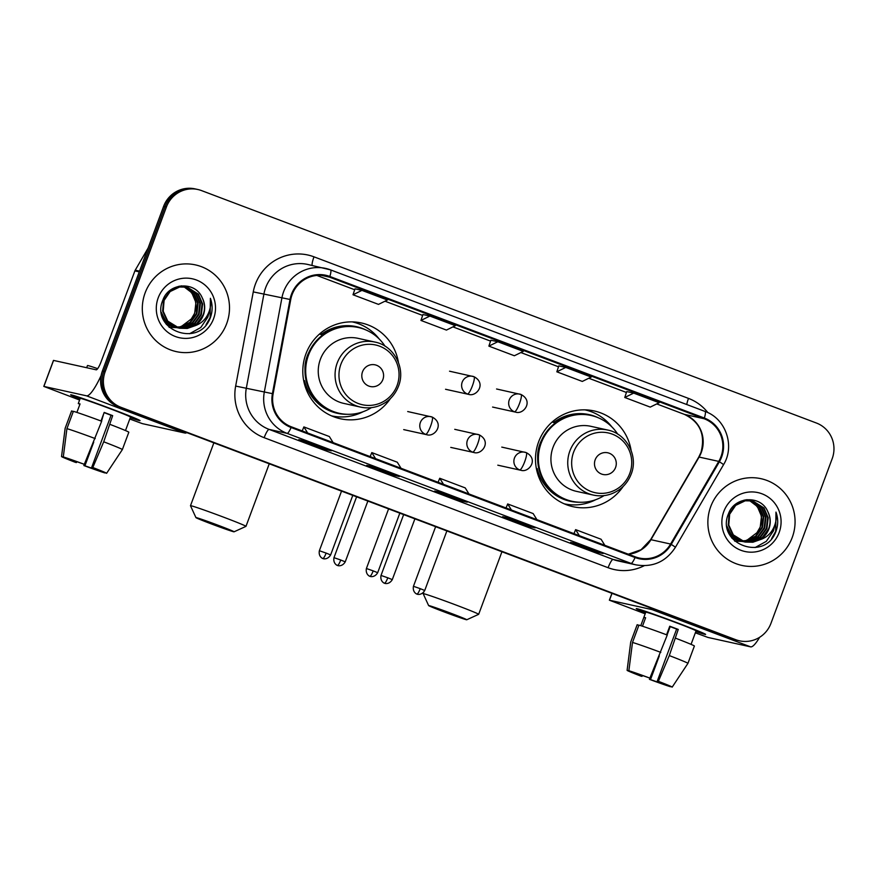 <?xml version="1.0" encoding="UTF-8"?>
<svg xmlns="http://www.w3.org/2000/svg" width="876" height="876" viewBox="0 0 876 876"><rect width="100%" height="100%" fill="white"/><g stroke="black" fill="none" stroke-linecap="round" stroke-linejoin="round"><path stroke-width="1.31" d="M631.114 450.395A49.034 48.092 102.5 0 0 594.202 410.954A49.034 48.092 102.5 0 0 538.62 441.822A49.034 48.092 102.5 0 0 573.057 506.711A49.034 48.092 102.5 0 0 623.143 486.487M566.487 504.751A49.034 48.092 102.5 0 0 571.634 504.839M398.427 362.434A49.034 48.092 102.5 0 0 361.514 322.992A49.034 48.092 102.5 0 0 305.932 353.86A49.034 48.092 102.5 0 0 340.37 418.75A49.034 48.092 102.5 0 0 390.455 398.525M333.811 416.79A49.034 48.092 102.5 0 0 338.957 416.888M359.445 324.087A49.034 48.092 102.5 0 0 354.736 322.007M592.132 412.048A49.034 48.092 102.5 0 0 587.424 409.968M197.877 189.512L195.074 188.887A27.758 27.222 102.5 0 0 163.615 206.364L102.372 371.052A27.758 27.222 102.5 0 0 118.172 406.683L733.004 639.097A27.758 27.222 102.5 0 0 736.683 640.192L738.085 640.498A27.758 27.222 102.5 0 1 734.406 639.403A27.758 27.222 102.5 0 0 738.085 640.498L739.497 640.816A27.758 27.222 102.5 0 0 770.957 623.34L832.2 458.652A27.758 27.222 102.5 0 0 816.399 423.02L201.568 190.607A27.758 27.222 102.5 0 0 166.418 206.977L105.175 371.665A27.758 27.222 102.5 0 0 120.976 407.307L735.807 639.721A27.758 27.222 102.5 0 0 739.497 640.816M105.175 371.665L103.773 371.358A27.758 27.222 102.5 0 0 119.574 406.99L734.406 639.403L119.574 406.99A27.758 27.222 102.5 0 1 103.773 371.358L165.016 206.67L103.773 371.358L102.372 371.052M196.476 189.205A27.758 27.222 102.5 0 0 165.016 206.67A27.758 27.222 102.5 0 1 196.476 189.205M145.142 292.858A44.402 43.559 102.5 0 0 176.328 351.626A44.402 43.559 102.5 0 0 226.665 323.671A44.402 43.559 102.5 0 0 195.479 264.902A44.402 43.559 102.5 0 0 145.142 292.858A44.402 43.559 102.5 0 0 176.328 351.626A44.402 43.559 102.5 0 0 226.665 323.671A44.402 43.559 102.5 0 0 195.479 264.902A44.402 43.559 102.5 0 0 145.142 292.858M710.71 506.646A44.402 43.559 102.5 0 0 741.895 565.425A44.402 43.559 102.5 0 0 792.232 537.47A44.402 43.559 102.5 0 0 761.047 478.701A44.402 43.559 102.5 0 0 710.71 506.646A44.402 43.559 102.5 0 0 741.895 565.425A44.402 43.559 102.5 0 0 792.232 537.47A44.402 43.559 102.5 0 0 761.047 478.701A44.402 43.559 102.5 0 0 710.71 506.646M292.113 294.632A29.609 29.039 -77.5 0 1 325.664 275.995A29.609 29.039 -77.5 0 1 329.595 277.166L704.096 418.728A29.609 29.039 -77.5 0 1 718.758 461.4L670.6 544.04A29.609 29.039 -77.5 0 1 639.25 558.012A29.609 29.039 -77.5 0 1 635.319 556.84L291.358 426.82A29.609 29.039 -77.5 0 1 273.126 393.784L290.733 299.603A29.609 29.039 -77.5 0 1 292.113 294.632M291.434 294.369A30.342 29.762 102.5 0 0 290.022 299.472L272.414 393.652A30.342 29.762 102.5 0 0 291.106 427.51L635.056 557.53A30.342 29.762 102.5 0 0 671.224 544.412L719.382 461.772A30.342 29.762 102.5 0 0 704.359 418.038L329.858 276.466A30.342 29.762 102.5 0 0 291.434 294.369M626.734 391.572L633.687 393.105L624.763 397.485L626.734 391.572M558.8 365.883L565.743 367.416L556.829 371.807L558.8 365.883M354.988 288.839L361.941 290.383L353.017 294.763L354.988 288.839M422.922 314.528L429.875 316.061L420.951 320.441L422.922 314.528M497.809 341.739L488.885 346.119L514.365 355.755L523.29 351.375L497.809 341.739L490.856 340.216M603.071 553.555L596.052 552L570.572 542.375L577.591 543.919L603.071 553.555A7.402 1.423 -69.3 0 1 603.038 553.544A7.402 1.423 -69.3 0 0 603.038 553.544L577.58 543.919M399.182 476.478A7.402 1.423 -69.3 0 0 399.226 476.5L392.24 474.956L366.77 465.331L373.789 466.875L399.259 476.511A7.402 1.423 -69.3 0 0 399.259 476.511L373.767 466.875M331.325 450.822L324.306 449.279L298.825 439.642L305.844 441.197L331.325 450.822A7.402 1.423 -69.3 0 1 331.292 450.811L305.834 441.197M535.137 527.867L528.119 526.323L502.638 516.687L509.657 518.242L535.137 527.867A7.402 1.423 -69.3 0 1 535.094 527.856A7.402 1.423 -69.3 0 0 535.094 527.856L509.635 518.231M467.127 502.167A7.402 1.423 -69.3 0 0 467.16 502.178L460.185 500.645L434.704 491.009L441.723 492.564L467.204 502.189A7.402 1.423 -69.3 0 0 467.204 502.189L441.701 492.553M624.763 397.485L650.244 407.11L659.157 402.73L633.687 393.105M420.951 320.441L446.431 330.077L455.356 325.686L429.875 316.061M353.017 294.763L378.498 304.388L387.411 300.008L361.941 290.383M556.829 371.807L582.299 381.432L591.223 377.052L565.743 367.416M460.185 500.645L460.535 499.67M528.119 526.323L528.48 525.359M324.306 449.279L324.668 448.315M392.24 474.956L392.601 473.993M596.052 552L596.414 551.037M488.885 346.119L490.867 340.206M468.978 493.965L465.222 487.899L439.741 478.263L438.088 482.293M443.497 484.329L439.741 478.263M401.044 468.277L397.288 462.221L371.807 452.585L370.154 456.604M375.563 458.652L371.807 452.585M333.099 442.599L329.343 436.533L303.873 426.908L302.22 430.926M307.629 432.974L303.873 426.908M536.911 519.643L533.155 513.577L507.686 503.952L506.032 507.97M511.442 510.018L507.686 503.952M604.845 545.321L601.089 539.255L575.62 529.63L573.966 533.648M579.375 535.696L575.62 529.63M185.033 286.802L193.99 293.197L198.162 302.986L196.903 313.707L190.508 322.488L180.631 326.967L176.098 327.219M175.813 327.208L174.948 327.131M174.663 327.098L173.82 326.978M174.401 327.011L166.133 324.076M184.737 286.77L193.432 293.077L197.604 302.866L196.344 313.586L189.95 322.368L180.073 326.847L175.835 327.109M175.539 327.098L174.685 327.033M173.262 326.858L172.419 326.693M172.703 326.759L166.429 324.459M186.161 286.945L196.213 293.69L200.385 303.479L199.137 314.199L192.731 322.981L182.854 327.46L177.182 327.624M176.897 327.591L176.043 327.471M176.624 327.504L164.261 321.207M185.876 286.901L195.655 293.57L199.827 303.359L198.578 314.079L192.172 322.861L182.296 327.339L176.908 327.525M175.496 327.35L174.653 327.186M174.926 327.252L164.852 322.215M194.176 326.025A20.904 20.509 102.5 0 0 202.225 297.829C195.304 280.813 168.948 282.663 162.991 299.8C149.829 329.277 197.801 348.276 209.791 319.061L210.382 317.605C212.704 311.155 212.704 304.717 210.393 298.3C211.368 304.684 210.174 310.695 206.791 316.345C203.812 321.109 199.608 324.328 194.176 326.025L187.311 328.445L179.383 328.237L167.743 321.109L163.21 311.243L164.086 300.435L170.119 291.566L179.624 287.01L187.289 287.164L198.447 294.183L202.619 303.972L201.36 314.692L194.965 323.474L185.088 327.952L178.277 327.963M187.004 287.098L197.888 294.062L202.06 303.852L200.801 314.572L194.406 323.353L184.529 327.832L177.16 327.744L165.52 320.616L161.337 312.393M177.719 327.832L176.875 327.679M177.16 327.744L164.962 320.485L162.016 315.776M202.225 297.829C204.94 303.512 205.214 309.261 203.035 315.064L196.629 323.846L186.752 328.314L179.109 328.171M179.383 328.237L167.196 320.977L162.651 311.111L163.538 300.304L169.561 291.445L179.065 286.89L186.73 287.032M183.872 286.715L191.756 292.704L195.928 302.494L194.68 313.214L191.329 318.941L181.135 326.639M191.329 318.941A20.904 20.509 102.5 0 0 188.001 289.365L183.588 286.704M181.157 285.883L182.832 286.178M181.31 285.861L182.274 286.047M178.529 286.353L185.055 286.671M179.722 286.091L184.497 286.54M177.061 327.646L169.112 327.35M158.217 297.796A30.156 29.587 102.5 0 0 175.397 336.526A30.156 29.587 102.5 0 0 213.58 318.733A30.156 29.587 102.5 0 0 196.41 280.002A30.156 29.587 102.5 0 0 158.217 297.796M210.393 298.3L210.12 317.55L206.057 324.7M209.594 310.126L207.897 317.057L200.746 327.525L189.566 333.745M79.968 399.029A37 1.007 20.4 0 1 70.726 394.791A37 1.007 20.4 0 1 112.369 409.267A37 1.007 20.4 0 1 140.018 420.568A37 1.007 20.4 0 1 130.261 417.732A37 1.007 20.4 0 0 140.04 420.622A37 1.007 20.4 0 0 112.369 409.267A37 1.007 20.4 0 0 70.671 394.824A37 1.007 20.4 0 0 79.968 399.029M101.101 375.574A37 7.117 110.7 0 1 86.527 395.821L43.8 386.404L79.585 400.036M186.785 432.624A37 7.117 110.7 0 1 185.033 433.062L142.394 423.645L129.779 419.013M43.8 386.404L53.469 360.397L96.196 369.814A9.253 1.774 -69.3 0 0 101.178 361.536L134.882 270.903A4.621 4.533 -77.5 0 1 135.222 270.18L148.088 248.105M76.759 461.718L76.442 462.572L66.85 458.279M66.926 428.649L63.291 456.933L84.315 464.313L101.671 421.246A30.529 0.832 20.4 0 0 73.376 411.315L66.926 428.649A30.529 0.832 20.4 0 1 95.232 438.58M101.003 420.995L104.189 412.421A26.828 0.734 20.4 0 1 108.514 414.052A26.828 0.734 20.4 0 1 112.675 415.64L103.718 441.8L92.801 467.521L91.728 467.28L111.066 415.279L104.113 412.64M76.891 412.41L80.044 403.945A26.828 0.734 20.4 0 0 78.282 403.562L80.209 398.372A26.828 0.734 20.4 0 1 110.442 408.851A26.828 0.734 20.4 0 1 130.502 417.075L125.487 430.565M110.168 424.455A30.529 0.832 20.4 0 1 128.816 432.229L122.366 449.563A30.529 0.832 20.4 0 1 122.366 449.574A30.529 0.832 20.4 0 0 103.718 441.8M63.291 456.933A24.057 0.657 20.4 0 1 84.315 464.313M92.801 467.521A24.057 0.657 20.4 0 1 106.62 473.314L91.728 467.28M122.366 449.574L106.62 473.314M99.798 470.543L105.021 472.712M104.868 472.93A24.057 0.657 20.4 0 1 83.855 465.55L84.928 465.78L93.732 442.117M84.249 464.302L83.855 465.55M99.645 470.949L84.928 465.78M86.68 367.712L87.48 365.555A31.459 0.865 20.4 0 1 97.663 368.654M76.442 462.572L75.358 462.331A24.057 0.657 20.4 0 1 61.539 456.549L65.131 428.287A30.529 0.832 20.4 0 1 65.142 428.287L71.58 410.954A30.529 0.832 20.4 0 1 71.624 410.932L65.174 428.265L61.539 456.549L66.762 458.52M73.288 411.556L71.624 410.932M101.517 421.192L103.751 413.592M78.282 403.562L79.946 404.186M111.066 415.279L112.675 415.64M211.149 523.848A20.356 0.558 -159.6 0 0 234.078 531.798A20.356 0.558 -159.6 0 0 218.88 525.545A20.356 0.558 -159.6 0 0 195.939 517.617A20.356 0.558 -159.6 0 0 211.149 523.848M213.864 442.851L190.486 505.715A29.609 0.81 20.4 0 1 190.486 505.715A29.609 0.81 20.4 0 1 223.851 517.267A29.609 0.81 20.4 0 1 245.981 526.345A29.609 0.81 20.4 0 1 245.97 526.366L234.078 531.798M382.889 379.527A11.103 10.895 102.5 0 0 376.57 365.281A11.103 10.895 102.5 0 0 362.511 371.829A11.103 10.895 102.5 0 0 368.829 386.075A11.103 10.895 102.5 0 0 382.889 379.527M374.939 342.067L358.12 338.355A33.299 32.675 102.5 0 0 320.375 359.313A33.299 32.675 102.5 0 0 343.764 403.398L360.584 407.11C366.639 408.413 372.607 408.041 378.476 405.993C388.046 402.369 394.726 395.755 398.514 386.163C405.884 368.073 393.904 345.626 374.939 342.067A33.299 32.675 102.5 0 0 337.194 363.025A33.299 32.675 102.5 0 0 360.584 407.11M384.98 346.14A43.942 43.11 102.5 0 0 358.317 327.504A43.942 43.11 102.5 0 0 308.494 355.163A43.942 43.11 102.5 0 0 339.362 413.319A43.942 43.11 102.5 0 0 371.402 407.647M358.317 327.504L357.605 327.339A43.942 43.11 102.5 0 0 307.794 355.01A43.942 43.11 102.5 0 0 338.662 413.165L339.362 413.319M308.998 352.097A34.69 34.033 102.5 0 0 307.169 356.204A34.69 34.033 102.5 0 0 304.99 370.241M363.069 411.742A48.103 47.194 -77.5 0 1 331.621 415.87A48.103 47.194 -77.5 0 1 331.489 415.837L331.621 415.87M319.411 334.106L322.686 335.015M320.277 333.362L321.941 333.855A44.358 43.515 102.5 0 1 365.752 329.88M347.115 414.293A44.358 43.515 102.5 0 1 304.53 380.655L303.644 380.403M352.229 321.897A48.103 47.194 -77.5 0 1 352.371 321.919A48.103 47.194 -77.5 0 1 379.144 338.913M443.836 611.798A20.356 0.558 -159.6 0 0 466.766 619.759A20.356 0.558 -159.6 0 0 451.556 613.507A20.356 0.558 -159.6 0 0 428.627 605.579A20.356 0.558 -159.6 0 0 443.836 611.798M428.627 605.579L423.174 593.687A29.609 0.81 20.4 0 1 423.174 593.665A29.609 0.81 20.4 0 1 456.538 605.228A29.609 0.81 20.4 0 1 478.668 614.306A29.609 0.81 20.4 0 1 478.646 614.328L466.766 619.759M615.576 467.488A11.103 10.895 102.5 0 0 609.247 453.231A11.103 10.895 102.5 0 0 595.187 459.78A11.103 10.895 102.5 0 0 601.516 474.036A11.103 10.895 102.5 0 0 615.576 467.488M607.626 430.028L590.807 426.305A33.299 32.675 102.5 0 0 553.052 447.275A33.299 32.675 102.5 0 0 576.441 491.348L593.26 495.06C599.326 496.374 605.283 495.991 611.152 493.944C620.723 490.33 627.402 483.716 631.191 474.113C638.56 456.035 626.581 433.587 607.626 430.028A33.299 32.675 102.5 0 0 569.871 450.987A33.299 32.675 102.5 0 0 593.26 495.06M617.668 434.091A43.942 43.11 102.5 0 0 590.993 415.454A43.942 43.11 102.5 0 0 541.182 443.114A43.942 43.11 102.5 0 0 572.039 501.28A43.942 43.11 102.5 0 0 604.079 495.597M590.993 415.454L590.293 415.301A43.942 43.11 102.5 0 0 540.481 442.96A43.942 43.11 102.5 0 0 571.338 501.116L572.039 501.28M541.686 440.048A34.69 34.033 102.5 0 0 539.846 444.154A34.69 34.033 102.5 0 0 537.678 458.203M595.746 499.692A48.103 47.194 -77.5 0 1 564.308 503.831A48.103 47.194 -77.5 0 1 564.166 503.799M552.099 422.068L555.362 422.966M552.953 421.323L554.617 421.816A44.358 43.515 102.5 0 1 598.439 417.841M579.803 502.244A44.358 43.515 102.5 0 1 537.218 468.616L536.331 468.353M585.048 409.88L584.916 409.848A48.103 47.194 -77.5 0 1 585.048 409.88A48.103 47.194 -77.5 0 1 611.831 426.875M645.535 612.817A37 1.007 20.4 0 1 636.304 608.59A37 1.007 20.4 0 1 677.947 623.066A37 1.007 20.4 0 1 705.585 634.355A37 1.007 20.4 0 1 695.829 631.519A37 1.007 20.4 0 0 705.607 634.421A37 1.007 20.4 0 0 677.947 623.066A37 1.007 20.4 0 0 636.239 608.623A37 1.007 20.4 0 0 645.535 612.817M653.846 609.181A37 7.117 110.7 0 1 652.094 609.619L609.367 600.191L645.163 613.835M759.656 637.268A37 7.117 110.7 0 1 750.612 646.86L707.972 637.443L695.358 632.811M642.327 675.516L642.009 676.371L632.417 672.078M632.505 642.447L628.858 670.731L649.882 678.112L667.249 635.045A30.529 0.832 20.4 0 0 638.943 625.114L632.505 642.447A30.529 0.832 20.4 0 1 660.8 652.379M666.57 634.793L669.757 626.22A26.828 0.734 20.4 0 1 674.082 627.84A26.828 0.734 20.4 0 1 678.254 629.428L669.297 655.587L658.38 681.32L657.296 681.079L676.633 629.077L669.68 626.439M640.761 625.661L645.787 612.171A26.828 0.734 20.4 0 1 676.02 622.639A26.828 0.734 20.4 0 1 696.07 630.873L691.054 644.364M675.735 638.254A30.529 0.832 20.4 0 1 694.383 646.028L687.934 663.362A30.529 0.832 20.4 0 1 687.934 663.373A30.529 0.832 20.4 0 0 669.297 655.587M628.858 670.731A24.057 0.657 20.4 0 1 649.882 678.112M658.38 681.32A24.057 0.657 20.4 0 1 672.199 687.112L657.296 681.079M687.934 663.373L672.199 687.112M665.377 684.342L670.589 686.499M670.447 686.718A24.057 0.657 20.4 0 1 649.423 679.338L650.507 679.579L659.299 655.905M649.817 678.09L649.423 679.338M665.223 684.747L650.507 679.579M642.469 626.209L645.612 617.744A26.828 0.734 20.4 0 0 643.86 617.35L640.772 625.661M642.009 676.371L640.925 676.13A24.057 0.657 20.4 0 1 627.106 670.348L630.709 642.086A30.529 0.832 20.4 0 1 630.709 642.075L637.159 624.741A30.529 0.832 20.4 0 1 637.191 624.719L630.742 642.053A30.529 0.832 20.4 0 1 630.742 642.053L627.106 670.337A24.057 0.657 20.4 0 1 627.106 670.337L632.33 672.319M638.856 625.355L637.191 624.719M667.085 634.98L669.844 627.577L669.33 627.38M669.297 627.457L669.844 627.577M643.86 617.35L645.524 617.985M676.633 629.077L678.254 629.428M750.601 500.59L759.558 506.996L763.73 516.785L762.47 527.505L756.076 536.287L746.199 540.766L741.676 541.018M741.381 540.996L740.527 540.93M740.242 540.897L739.388 540.766M739.968 540.799L731.712 537.875M750.316 500.568L758.999 506.875L763.171 516.654L761.923 527.385L755.517 536.167L745.64 540.634L741.403 540.908M741.118 540.897L740.253 540.831M738.829 540.645L737.997 540.492M738.271 540.558L732.007 538.258M751.739 500.743L761.792 507.489L765.963 517.267L764.704 527.998L758.309 536.78L748.433 541.259L742.749 541.423M742.465 541.39L741.622 541.259M741.337 541.215L729.828 535.006M751.455 500.7L761.233 507.368L765.405 517.147L764.146 527.878L757.751 536.659L747.874 541.127L742.487 541.324M742.202 541.291L741.348 541.182M741.063 541.138L740.22 540.985M740.494 541.05L730.42 536.013M759.744 539.813A20.904 20.509 102.5 0 0 767.792 511.628C760.883 494.611 734.526 496.462 728.558 513.599C715.407 543.076 763.379 562.074 775.37 532.849L775.95 531.404C778.271 524.943 778.282 518.515 775.972 512.099C776.946 518.482 775.742 524.494 772.369 530.144C769.391 534.897 765.175 538.127 759.744 539.813L752.889 542.233L744.95 542.036L733.322 534.897L728.777 525.031L729.664 514.223L735.687 505.364L745.191 500.809L752.856 500.952L764.014 507.981L768.186 517.76L766.927 528.491L760.532 537.273L750.655 541.74L743.844 541.751M752.583 500.897L763.456 507.861L767.628 517.639L766.38 528.37L759.974 537.152L750.097 541.62L742.728 541.543L731.088 534.404L726.905 526.18M743.286 541.631L742.454 541.477M742.728 541.543L730.54 534.283L727.595 529.575M767.792 511.628C770.519 517.311 770.781 523.049 768.602 528.863L762.208 537.645L752.331 542.113L744.677 541.97M744.95 542.036L732.763 534.776L728.219 524.91L729.106 514.102L735.128 505.244L744.644 500.689L752.298 500.831M749.451 500.514L757.335 506.503L761.507 516.293L760.248 527.013L756.908 532.739L746.713 540.426M756.908 532.739A20.904 20.509 102.5 0 0 753.568 503.163L749.155 500.503M746.724 499.681L748.4 499.966M746.878 499.659L747.841 499.846M744.096 500.141L750.633 500.459M745.29 499.889L750.075 500.338M742.64 541.434L734.69 541.149M723.784 511.595A30.156 29.587 102.5 0 0 740.965 550.314A30.156 29.587 102.5 0 0 779.158 532.52A30.156 29.587 102.5 0 0 761.978 493.801A30.156 29.587 102.5 0 0 723.784 511.595M775.972 512.099L775.698 531.338L771.625 538.499M775.161 523.925L773.464 530.856L766.325 541.324L755.134 547.544M118.172 406.683L120.976 407.307M163.615 206.364L166.418 206.977M733.004 639.097L735.807 639.721M718.758 461.4L699.103 457.064A29.609 29.039 102.5 0 0 701.304 452.399A29.609 29.039 102.5 0 0 684.452 414.392L656.748 403.924L684.364 414.37A16.655 3.197 -69.3 0 0 684.452 414.392L704.096 418.728M628.388 554.223A29.609 29.039 102.5 0 0 650.945 539.693L699.103 457.064A16.655 1.007 -149.8 0 0 698.763 457.075L700.986 452.377C705.574 434.693 700.033 422.024 684.364 414.37A16.655 3.197 -69.3 0 1 684.276 414.326M329.595 277.166L321.612 275.403M644.21 565.71A46.253 45.377 -77.5 0 1 608.108 567.714L264.158 437.693A46.253 45.377 -77.5 0 1 235.655 386.075L253.263 291.894A46.253 45.377 -77.5 0 1 313.991 256.832L688.492 398.405A9.253 1.774 -69.3 0 0 686.751 404.526M688.492 398.405A46.253 45.377 -77.5 0 1 707.918 412.673M635.056 557.53A9.253 1.774 110.7 0 1 631.048 563.399L287.098 433.379A37 36.299 -77.5 0 1 264.3 392.087L281.908 297.906A37 36.299 -77.5 0 1 283.627 291.686A37 36.299 -77.5 0 1 325.576 268.395A37 36.299 -77.5 0 1 330.493 269.852A9.253 1.774 110.7 0 1 330.537 269.874A9.253 1.774 110.7 0 1 329.858 276.466M704.359 418.038A9.253 1.774 -69.3 0 0 705.038 411.435L330.537 269.874L307.607 264.421A37 36.299 102.5 0 0 265.658 287.722A37 36.299 102.5 0 0 263.939 293.931L246.331 388.123A37 36.299 102.5 0 0 269.129 429.415L613.08 559.435A37 36.299 102.5 0 0 617.996 560.903L635.965 564.867A37 36.299 -77.5 0 1 631.048 563.399L613.08 559.435A9.253 1.774 -69.3 0 0 608.108 567.714M290.022 299.472L253.263 291.894M264.158 437.693A9.253 1.774 -69.3 0 1 269.129 429.415L287.098 433.379A9.253 1.774 -69.3 0 0 291.106 427.51M671.224 544.412A9.253 0.558 30.2 0 1 675.352 547.39L723.499 464.751C735.249 446.015 725.744 418.498 705.038 411.435A9.253 1.774 -69.3 0 0 704.994 411.424L330.58 269.896M235.655 386.075L272.414 393.652M719.382 461.772A9.253 0.558 30.2 0 1 723.499 464.751M313.991 256.832A9.253 1.774 -69.3 0 0 312.163 265.428M670.6 544.04L650.945 539.693A16.655 1.007 -149.8 0 0 650.605 539.715L698.763 457.075M588.803 378.246L626.439 392.47L588.814 378.235M558.505 366.781L520.87 352.557L558.494 366.792M490.56 341.103L452.936 326.879L490.56 341.103M422.626 315.415L385.002 301.191L422.626 315.426M316.86 275.447L354.692 289.748L316.882 275.447M185.033 433.062L86.527 395.821M139.251 271.867L134.882 270.903M53.556 360.408L43.888 386.404M135.222 270.18L139.525 271.133M397.091 385.473A30.594 30.014 102.5 0 0 379.658 346.195A30.594 30.014 102.5 0 0 340.917 364.241A30.594 30.014 102.5 0 0 358.339 403.529A30.594 30.014 102.5 0 0 397.091 385.473M629.767 473.434A30.594 30.014 102.5 0 0 612.346 434.157A30.594 30.014 102.5 0 0 573.605 452.202A30.594 30.014 102.5 0 0 591.026 491.48A30.594 30.014 102.5 0 0 629.767 473.434M449.53 371.205L473.971 376.702A9.253 1.774 110.7 0 0 473.916 376.68A9.253 9.078 102.5 0 0 462.2 382.144A9.253 9.078 102.5 0 0 467.466 394.014A9.253 1.774 -69.3 0 0 472.449 385.736A9.253 1.774 110.7 0 0 473.971 376.702C486.87 383.425 476.489 397.08 468.704 394.386A9.253 9.078 102.5 0 1 467.466 394.014M340.753 560.005L333.975 557.662C332.738 564.243 338.443 566.005 337.205 565.261L337.479 565.381A6.012 1.161 110.7 0 0 337.512 565.381A6.012 1.161 -69.3 0 0 340.753 560.005L345.243 561.845L367.854 501.061M496.572 388.988L521.012 394.485A9.253 1.774 110.7 0 0 520.968 394.463A9.253 9.078 102.5 0 0 509.252 399.927A9.253 9.078 102.5 0 0 514.519 411.797A9.253 1.774 -69.3 0 0 519.501 403.518A9.253 1.774 110.7 0 0 521.012 394.485C533.911 401.208 523.541 414.863 515.745 412.169A9.253 9.078 102.5 0 1 514.519 411.797M387.794 577.788L381.016 575.444C379.79 582.025 385.495 583.788 384.246 583.044L384.531 583.164A6.012 1.161 110.7 0 0 384.564 583.175A6.012 1.161 -69.3 0 0 387.794 577.788L392.295 579.627L414.895 518.844M326.135 553.085L319.368 550.73C318.13 557.311 323.835 559.074 322.587 558.34L322.872 558.45A6.012 1.161 110.7 0 0 322.905 558.461A6.012 1.161 -69.3 0 0 326.135 553.085L330.635 554.924L352.787 495.367M407.701 411.545L432.131 417.042A9.253 1.774 110.7 0 0 432.087 417.02A9.253 9.078 102.5 0 0 420.37 422.484A9.253 9.078 102.5 0 0 425.637 434.354A9.253 1.774 -69.3 0 0 430.62 426.075A9.253 1.774 110.7 0 0 432.131 417.042C445.03 423.765 434.66 437.42 426.864 434.726A9.253 9.078 102.5 0 1 425.637 434.354M373.187 570.867L366.409 568.513C365.183 575.094 370.876 576.857 369.639 576.123L369.913 576.233A6.012 1.161 110.7 0 0 369.946 576.244A6.012 1.161 -69.3 0 0 373.187 570.867L377.676 572.707L399.828 513.15M454.743 429.328L479.183 434.825A9.253 1.774 110.7 0 0 479.128 434.803A9.253 9.078 102.5 0 0 467.412 440.267A9.253 9.078 102.5 0 0 472.69 452.147A9.253 1.774 -69.3 0 0 477.661 443.858A9.253 1.774 110.7 0 0 479.183 434.825C492.082 441.548 481.701 455.202 473.916 452.509A9.253 9.078 102.5 0 1 472.69 452.147M420.228 588.65L413.45 586.296C412.224 592.877 417.929 594.64 416.68 593.906L416.965 594.027A6.012 1.161 -69.3 0 0 420.228 588.65L424.729 590.49L446.88 530.933M416.998 594.027A6.012 1.161 110.7 0 1 416.965 594.027L417.37 594.158C416.001 593.906 421.29 596.26 424.729 590.49M501.784 447.11L526.224 452.607A9.253 9.078 102.5 0 0 514.464 458.049A9.253 9.078 102.5 0 0 519.731 469.93A9.253 1.774 -69.3 0 0 524.713 461.652A9.253 1.774 110.7 0 0 526.224 452.607A9.253 1.774 110.7 0 1 526.224 452.607C539.123 459.331 528.754 472.985 520.957 470.292A9.253 9.078 102.5 0 1 519.731 469.93M750.612 646.86L652.094 609.619M612.006 593.359L609.466 600.202M635.965 564.867C652.773 567.615 665.891 561.79 675.352 547.39M628.322 554.201L641.068 549.734L650.605 539.715M269.25 463.787L245.981 526.345M195.939 517.617L190.497 505.737M501.937 551.749L478.668 614.306M423.699 592.264L423.174 593.665M445.545 389.272L468.704 394.386M333.975 557.662L356.598 496.812M345.243 561.845C341.815 567.626 336.515 565.261 337.884 565.513L337.479 565.381M492.586 407.055L515.745 412.169M381.016 575.444L403.65 514.595M392.295 579.627C388.856 585.409 383.568 583.044 384.936 583.296L384.531 583.164M319.368 550.73L341.53 491.118M330.635 554.924C327.197 560.695 321.908 558.34 323.277 558.592L322.872 558.45M403.705 429.612L426.864 434.726M366.409 568.513L388.583 508.901M377.676 572.707C374.249 578.478 368.96 576.123 370.329 576.375L369.913 576.233M450.757 447.395L473.916 452.509M413.45 586.296L435.624 526.684M497.798 465.178L520.957 470.292M609.367 600.191L611.93 593.326"/></g></svg>

